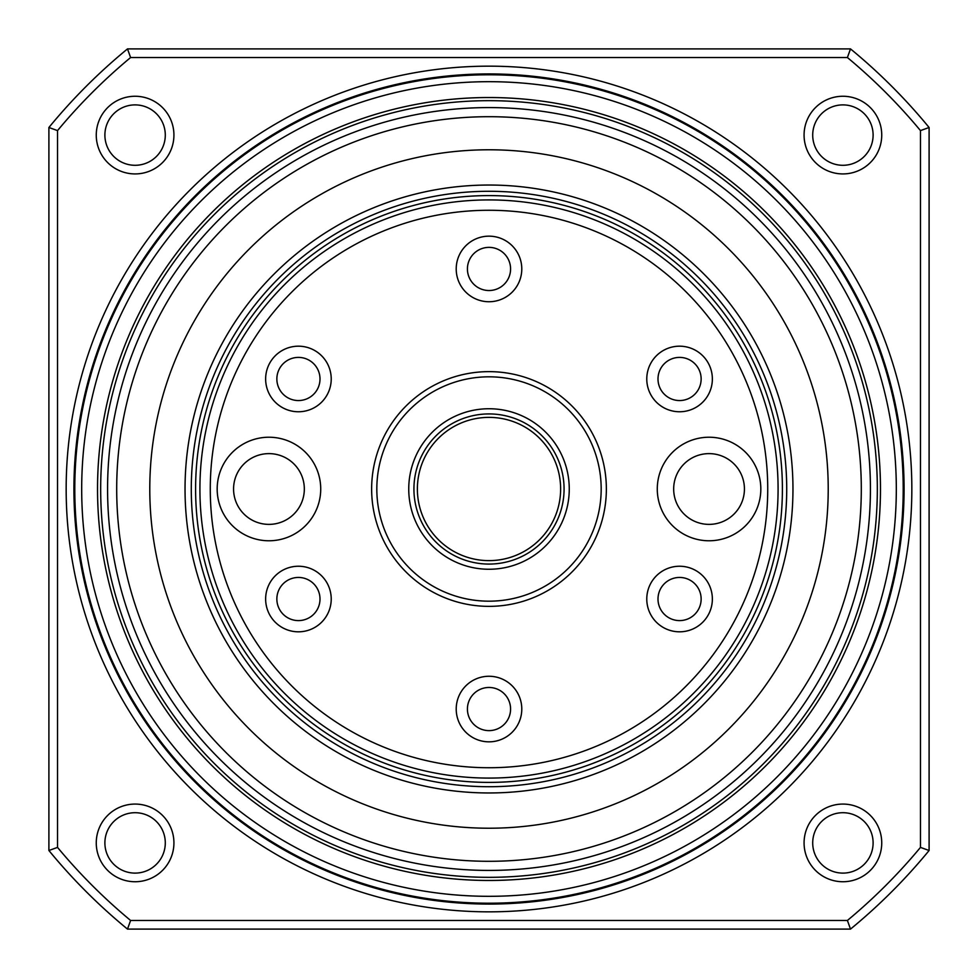 <?xml version="1.0" encoding="UTF-8"?>
<svg xmlns="http://www.w3.org/2000/svg" width="978" height="978" viewBox="0 0 978 978"><rect width="100%" height="100%" fill="white"/><g stroke="black" fill="none" stroke-linecap="round" stroke-linejoin="round"><path stroke-width="1.47" d="M165.294 135.086A30.208 30.208 0 0 1 135.086 165.294A30.208 30.208 0 0 1 104.89 135.086A30.208 30.208 0 0 1 135.086 104.89A30.208 30.208 0 0 1 165.294 135.086M873.11 135.086A30.208 30.208 0 0 1 842.914 165.294A30.208 30.208 0 0 1 812.706 135.086A30.208 30.208 0 0 1 842.914 104.89A30.208 30.208 0 0 1 873.11 135.086M873.11 842.914A30.208 30.208 0 0 1 842.914 873.11A30.208 30.208 0 0 1 812.706 842.914A30.208 30.208 0 0 1 842.914 812.706A30.208 30.208 0 0 1 873.11 842.914M165.294 842.914A30.208 30.208 0 0 1 135.086 873.11A30.208 30.208 0 0 1 104.89 842.914A30.208 30.208 0 0 1 135.086 812.706A30.208 30.208 0 0 1 165.294 842.914M173.925 135.086A38.827 38.827 0 0 1 135.086 173.925A38.827 38.827 0 0 1 96.26 135.086A38.827 38.827 0 0 1 135.086 96.26A38.827 38.827 0 0 1 173.925 135.086M881.74 135.086A38.827 38.827 0 0 1 842.914 173.925A38.827 38.827 0 0 1 804.075 135.086A38.827 38.827 0 0 1 842.914 96.26A38.827 38.827 0 0 1 881.74 135.086M881.74 842.914A38.827 38.827 0 0 1 842.914 881.74A38.827 38.827 0 0 1 804.075 842.914A38.827 38.827 0 0 1 842.914 804.075A38.827 38.827 0 0 1 881.74 842.914M173.925 842.914A38.827 38.827 0 0 1 135.086 881.74A38.827 38.827 0 0 1 96.26 842.914A38.827 38.827 0 0 1 135.086 804.075A38.827 38.827 0 0 1 173.925 842.914M66.162 489A422.838 422.838 0 0 1 489 66.162A422.838 422.838 0 0 1 911.838 489A422.838 422.838 0 0 1 489 911.838A422.838 422.838 0 0 1 66.162 489M73.925 489A415.075 415.075 0 0 1 489 73.925A415.075 415.075 0 0 1 904.075 489A415.075 415.075 0 0 1 489 904.075A415.075 415.075 0 0 1 73.925 489M74.793 489A414.207 414.207 0 0 1 489 74.793A414.207 414.207 0 0 1 903.207 489A414.207 414.207 0 0 1 489 903.207A414.207 414.207 0 0 1 74.793 489M81.687 489A407.313 407.313 0 0 1 489 81.687A407.313 407.313 0 0 1 896.313 489A407.313 407.313 0 0 1 489 896.313A407.313 407.313 0 0 1 81.687 489M880.469 489A391.469 391.469 0 0 1 489 880.469A391.469 391.469 0 0 1 97.531 489A391.469 391.469 0 0 1 489 97.531A391.469 391.469 0 0 1 880.469 489M100.673 489A388.327 388.327 0 0 1 489 100.673A388.327 388.327 0 0 1 877.327 489A388.327 388.327 0 0 1 489 877.327A388.327 388.327 0 0 1 100.673 489M107.58 489A381.42 381.42 0 0 1 489 107.58A381.42 381.42 0 0 1 870.42 489A381.42 381.42 0 0 1 489 870.42A381.42 381.42 0 0 1 107.58 489M861.3 489A372.3 372.3 0 0 1 489 861.3A372.3 372.3 0 0 1 116.7 489A372.3 372.3 0 0 1 489 116.7A372.3 372.3 0 0 1 861.3 489M149.781 489A339.219 339.219 0 0 1 489 149.781A339.219 339.219 0 0 1 828.219 489A339.219 339.219 0 0 1 489 828.219A339.219 339.219 0 0 1 149.781 489M792.962 489A303.962 303.962 0 0 1 489 792.962A303.962 303.962 0 0 1 185.038 489A303.962 303.962 0 0 1 489 185.038A303.962 303.962 0 0 1 792.962 489M191.285 489A297.715 297.715 0 0 0 489 786.715A297.715 297.715 0 0 0 786.715 489A297.715 297.715 0 0 0 489 191.285A297.715 297.715 0 0 0 191.285 489M782.4 489A293.4 293.4 0 0 1 489 782.4A293.4 293.4 0 0 1 195.6 489A293.4 293.4 0 0 1 489 195.6A293.4 293.4 0 0 1 782.4 489M850.505 48.9L847.4 57.531A560.907 560.907 0 0 1 920.469 130.6L929.1 127.495L929.1 850.505L920.469 847.4A560.907 560.907 0 0 1 847.4 920.469L850.505 929.1L127.495 929.1A569.538 569.538 0 0 1 48.9 850.505L57.531 847.4L57.531 130.6A560.907 560.907 0 0 1 130.6 57.531L127.495 48.9L850.505 48.9A569.538 569.538 0 0 1 929.1 127.495M847.4 57.531L130.6 57.531M127.495 929.1L130.6 920.469A560.907 560.907 0 0 1 57.531 847.4M130.6 920.469L847.4 920.469M920.469 847.4L920.469 130.6M929.1 850.505A569.538 569.538 0 0 1 850.505 929.1M57.531 130.6L48.9 127.495A569.538 569.538 0 0 1 127.495 48.9M48.9 127.495L48.9 850.505M489 199.915A289.085 289.085 0 0 1 778.085 489A289.085 289.085 0 0 1 489 778.085A289.085 289.085 0 0 1 199.915 489A289.085 289.085 0 0 1 489 199.915M489 210.27A278.73 278.73 0 0 1 767.73 489A278.73 278.73 0 0 1 489 767.73A278.73 278.73 0 0 1 210.27 489A278.73 278.73 0 0 1 489 210.27M521.787 268.95A32.787 32.787 0 0 1 489 301.737A32.787 32.787 0 0 1 456.213 268.95A32.787 32.787 0 0 1 489 236.163A32.787 32.787 0 0 1 521.787 268.95M467.423 268.95A21.577 21.577 0 0 0 489 290.527A21.577 21.577 0 0 0 510.577 268.95A21.577 21.577 0 0 0 489 247.373A21.577 21.577 0 0 0 467.423 268.95M712.363 378.975A32.787 32.787 0 0 1 679.563 411.762A32.787 32.787 0 0 1 646.776 378.975A32.787 32.787 0 0 1 679.563 346.188A32.787 32.787 0 0 1 712.363 378.975M657.998 378.975A21.577 21.577 0 0 0 679.563 400.552A21.577 21.577 0 0 0 701.14 378.975A21.577 21.577 0 0 0 679.563 357.398A21.577 21.577 0 0 0 657.998 378.975M712.363 599.025A32.787 32.787 0 0 1 679.563 631.812A32.787 32.787 0 0 1 646.776 599.025A32.787 32.787 0 0 1 679.563 566.238A32.787 32.787 0 0 1 712.363 599.025M657.998 599.025A21.577 21.577 0 0 0 679.563 620.602A21.577 21.577 0 0 0 701.14 599.025A21.577 21.577 0 0 0 679.563 577.448A21.577 21.577 0 0 0 657.998 599.025M521.787 709.05A32.787 32.787 0 0 1 489 741.837A32.787 32.787 0 0 1 456.213 709.05A32.787 32.787 0 0 1 489 676.263A32.787 32.787 0 0 1 521.787 709.05M467.423 709.05A21.577 21.577 0 0 0 489 730.627A21.577 21.577 0 0 0 510.577 709.05A21.577 21.577 0 0 0 489 687.473A21.577 21.577 0 0 0 467.423 709.05M331.224 599.025A32.787 32.787 0 0 1 298.437 631.812A32.787 32.787 0 0 1 265.637 599.025A32.787 32.787 0 0 1 298.437 566.238A32.787 32.787 0 0 1 331.224 599.025M276.86 599.025A21.577 21.577 0 0 0 298.437 620.602A21.577 21.577 0 0 0 320.002 599.025A21.577 21.577 0 0 0 298.437 577.448A21.577 21.577 0 0 0 276.86 599.025M331.224 378.975A32.787 32.787 0 0 1 298.437 411.762A32.787 32.787 0 0 1 265.637 378.975A32.787 32.787 0 0 1 298.437 346.188A32.787 32.787 0 0 1 331.224 378.975M276.86 378.975A21.577 21.577 0 0 0 298.437 400.552A21.577 21.577 0 0 0 320.002 378.975A21.577 21.577 0 0 0 298.437 357.398A21.577 21.577 0 0 0 276.86 378.975M320.723 489A51.773 51.773 0 0 1 268.95 540.773A51.773 51.773 0 0 1 217.177 489A51.773 51.773 0 0 1 268.95 437.227A51.773 51.773 0 0 1 320.723 489M760.823 489A51.773 51.773 0 0 1 709.05 540.773A51.773 51.773 0 0 1 657.277 489A51.773 51.773 0 0 1 709.05 437.227A51.773 51.773 0 0 1 760.823 489M606.36 489A117.36 117.36 0 0 1 489 606.36A117.36 117.36 0 0 1 371.64 489A117.36 117.36 0 0 1 489 371.64A117.36 117.36 0 0 1 606.36 489M376.823 489A112.177 112.177 0 0 0 489 601.177A112.177 112.177 0 0 0 601.177 489A112.177 112.177 0 0 0 489 376.823A112.177 112.177 0 0 0 376.823 489M233.571 489A35.379 35.379 0 0 0 268.95 524.379A35.379 35.379 0 0 0 304.329 489A35.379 35.379 0 0 0 268.95 453.621A35.379 35.379 0 0 0 233.571 489M673.671 489A35.379 35.379 0 0 0 709.05 524.379A35.379 35.379 0 0 0 744.429 489A35.379 35.379 0 0 0 709.05 453.621A35.379 35.379 0 0 0 673.671 489M569.257 489A80.257 80.257 0 0 1 489 569.257A80.257 80.257 0 0 1 408.743 489A80.257 80.257 0 0 1 489 408.743A80.257 80.257 0 0 1 569.257 489M413.926 489A75.074 75.074 0 0 0 489 564.074A75.074 75.074 0 0 0 564.074 489A75.074 75.074 0 0 0 489 413.926A75.074 75.074 0 0 0 413.926 489M417.374 489A71.626 71.626 0 0 1 489 417.374A71.626 71.626 0 0 1 560.626 489A71.626 71.626 0 0 1 489 560.626A71.626 71.626 0 0 1 417.374 489"/></g></svg>
